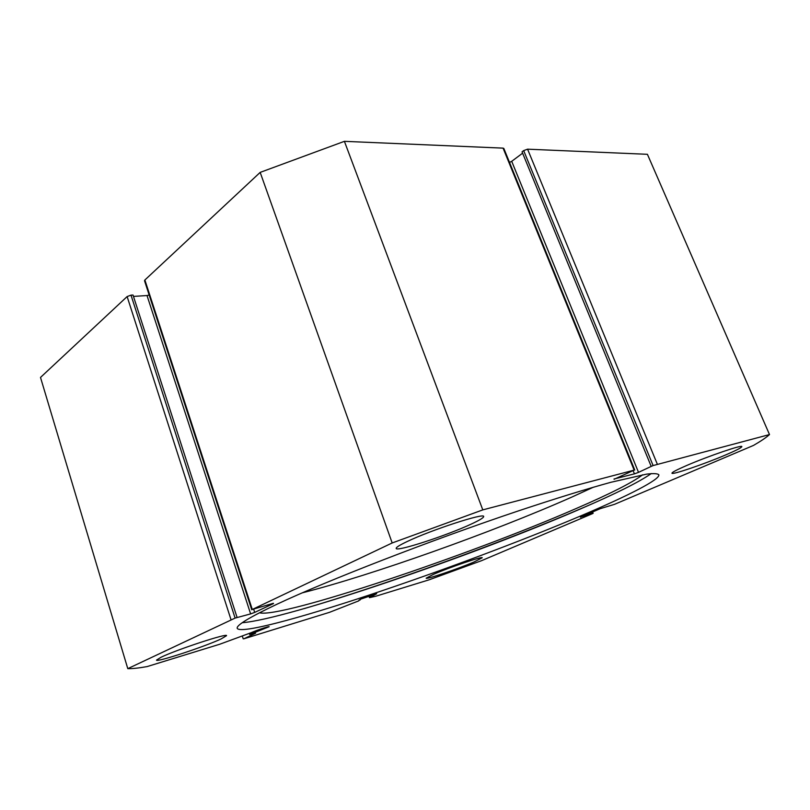 <?xml version="1.0" encoding="UTF-8"?>
<svg xmlns="http://www.w3.org/2000/svg" width="810" height="810" viewBox="0 0 810 810"><rect width="100%" height="100%" fill="white"/><g stroke="black" fill="none" stroke-linecap="round" stroke-linejoin="round"><path stroke-width="1.21" d="M230.982 619.589L127.129 296.571L131.007 295.144L235.102 618.091L127.788 668.645C132.243 668.776 138.682 668.098 147.096 666.589L219.692 644.254L251.434 632.59C256.193 630.393 269.497 625.978 269.143 626.707L250.128 634.331L255.606 633.217L243.84 638.806L329.478 612.34L358.617 600.919L360.065 599.44M592.576 511.92L593.133 513.317L592.323 513.722L481.464 560.712L428.794 579.919L376.002 596.16L369.471 597.658L376.66 593.75L360.987 599.025L358.992 600.099L360.237 599.937M242.271 622.708C287.297 619.296 472.453 555.781 580.274 509.014C615.651 493.776 639.303 481.97 651.25 473.567M276.888 604.27C249.52 617.24 236.287 625.249 237.208 628.287C239.861 634.341 298.647 618.486 368.854 595.178C439.688 571.627 521.67 540.999 582.673 515.089C627.76 495.902 659.887 479.672 658.854 474.822C657.71 473.516 653.609 473.293 646.542 474.144L610.912 482.284C586.46 488.997 554.749 498.778 518.208 510.968C430.89 540.24 326.936 580.659 276.888 604.27M471.086 524.151C479.449 520.283 483.641 517.762 483.651 516.567C485.21 512.406 431.396 529.872 407.177 541.536C399.735 545.059 396.07 547.337 396.191 548.38C395.806 552.167 446.452 535.673 471.086 524.151M725.892 454.835C736.249 450.39 741.565 447.667 741.828 446.634C742.729 444.376 708.112 456.182 686.708 465.487C676.968 469.719 672.047 472.281 671.966 473.172C671.571 475.257 704.406 464.059 725.892 454.835M221.069 638.958L226.516 635.698C228.207 632.742 177.096 649.468 161.21 657.173L156.512 660.089C155.854 662.742 204.768 646.653 221.069 638.958M474.093 561.958L482.213 557.766C483.246 555.913 449.388 567.385 433.613 574.27L426.161 578.178C425.615 579.869 458.176 568.822 474.093 561.958M593.133 513.317L592.11 512.112M580.446 517.074L592.626 513.418M580.507 517.236L600.169 508.69L614.446 504.357L753.503 445.419C760.904 441.136 766.24 437.522 769.5 434.565L653.113 465.568L523.665 150.609L522.055 151.824L651.199 466.408L653.113 465.568M509.52 162.425L511.707 161.311L638.523 472.362L651.199 466.408M638.523 472.362L634.422 473.86L633.207 470.873M613.99 479.004L634.422 473.86M614.101 479.277L634.149 470.124L482.79 509.885L392.182 542.963L252.285 609.464L273.395 603.288M253.702 609.363L254.694 612.411L273.486 603.561M254.694 612.411L250.624 613.899L147.015 295.539L133.468 296.409M235.102 618.091L250.624 613.899M127.129 296.571L40.5 377.44L127.788 668.645M237.097 617.503L133.022 295.022L131.007 295.144M147.015 295.539L149.192 295.042M251.768 609.798L144.524 280.746L144.879 280.007L252.285 609.464M634.149 470.124L503.081 148.129L344.402 141.335L260.172 172.388L144.879 280.007M503.081 148.129L503.84 148.473L634.767 470.043M522.612 153.181L511.707 161.311M523.665 150.609L527.573 149.172L657.264 464.049M769.5 434.565L647.413 154.305L527.573 149.172M260.172 172.388L392.182 542.963M482.79 509.885L344.402 141.335M242.382 636.285L243.202 638.827M591.037 512.568L591.503 513.742M588.991 513.439L589.457 514.613M371.982 594.945L372.286 595.816M256.719 630.474L257.084 631.587M302.251 592.849C372.144 575.14 492.976 532.059 571.425 497.259L593.416 487.195M259.494 612.765C280.625 618.759 470.002 554.85 575.9 508.639C610.386 493.735 632.63 482.456 642.634 474.792M594.469 502.787L584.293 507.222C503.152 542.173 385.378 584.85 304.236 608.604M250.533 633.015L250.867 634.028M369.583 595.755L370.059 597.142M368.884 595.988L369.471 597.658M249.399 633.542L249.733 634.564"/></g></svg>
